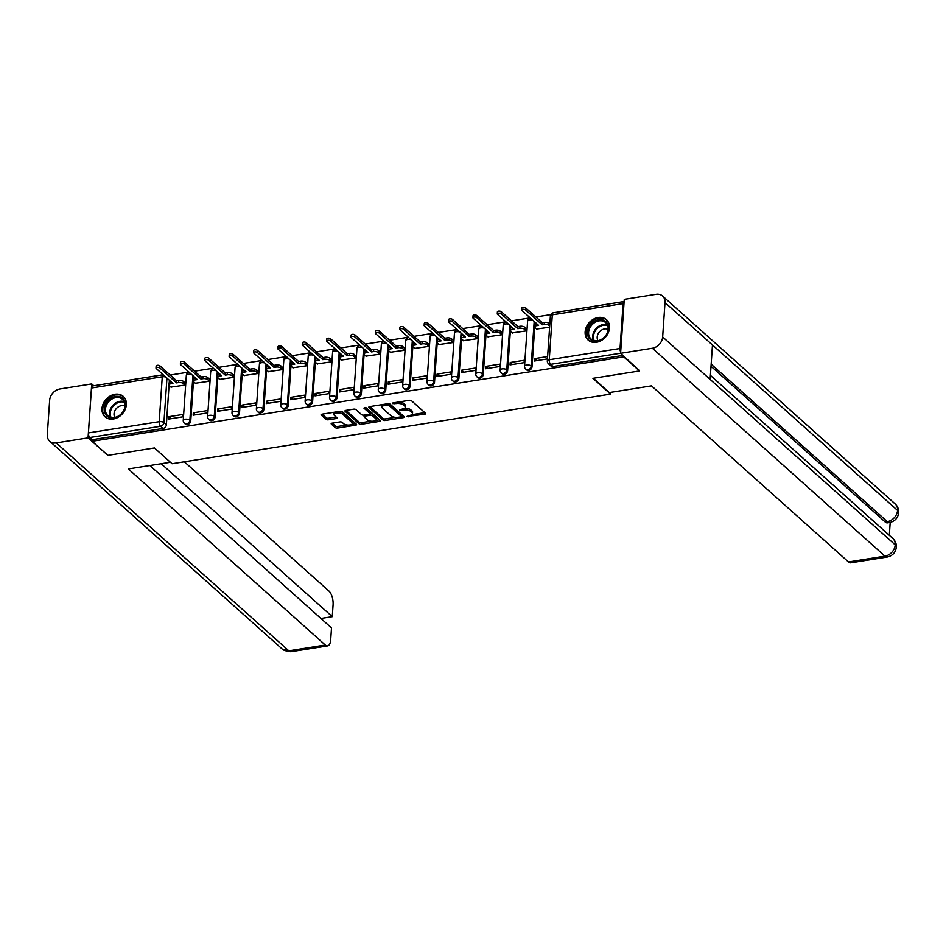 <?xml version="1.0" encoding="UTF-8"?>
<svg xmlns="http://www.w3.org/2000/svg" width="946" height="946" viewBox="0 0 946 946"><rect width="100%" height="100%" fill="white"/><g stroke="black" fill="none" stroke-linecap="round" stroke-linejoin="round"><path stroke-width="1.42" d="M406.851 416.477L424.766 414.206A1.726 0.733 -176.1 0 0 425.712 413.627A1.726 0.733 -176.1 0 0 425.523 413.272L411.545 400.773A1.726 0.733 -176.1 0 0 409.24 400.324L392.933 402.913L392.413 403.564L396.138 403.552A5.51 2.33 -176.1 0 1 403.528 404.994L404.687 406.035A5.51 2.33 -176.1 0 1 405.278 407.182A5.51 2.33 -176.1 0 1 402.263 409.027L399.626 410.02L403.351 410.008A5.51 2.33 -176.1 0 1 410.753 411.439L411.912 412.491A5.51 2.33 -176.1 0 1 412.503 413.639A5.51 2.33 -176.1 0 1 409.488 415.483L406.851 416.477M596.5 342.263A13.682 10.903 -48.2 0 0 608.302 332.767A13.682 10.903 -48.2 0 0 606.457 319.689A13.682 10.903 -48.2 0 0 598.179 317.513A13.682 10.903 -48.2 0 0 586.366 327.009A13.682 10.903 -48.2 0 0 588.211 340.099A13.682 10.903 -48.2 0 0 596.5 342.263M113.331 418.995A13.682 10.903 -48.2 0 0 125.144 409.5A13.682 10.903 -48.2 0 0 123.299 396.409A13.682 10.903 -48.2 0 0 115.022 394.245A13.682 10.903 -48.2 0 0 103.209 403.741A13.682 10.903 -48.2 0 0 105.053 416.819A13.682 10.903 -48.2 0 0 113.331 418.995M332.093 423.158A1.726 0.733 -176.1 0 0 331.147 423.737A1.726 0.733 -176.1 0 0 331.337 424.092L335.251 427.604A1.726 0.733 -176.1 0 0 337.568 428.053L355.661 425.18A1.726 0.733 -176.1 0 0 356.607 424.6A1.726 0.733 -176.1 0 0 356.417 424.246L342.452 411.747A1.726 0.733 -176.1 0 0 340.134 411.297L322.042 414.171A1.726 0.733 -176.1 0 0 321.096 414.75A1.726 0.733 -176.1 0 0 321.285 415.105L326.015 419.338A1.726 0.733 -176.1 0 0 328.321 419.788L336.078 418.558A1.726 0.733 -176.1 0 0 337.013 417.99A1.726 0.733 -176.1 0 0 336.835 417.624L334.482 415.531A4.612 1.951 -176.1 0 1 333.985 414.561A4.612 1.951 -176.1 0 1 337.58 412.917A4.612 1.951 -176.1 0 1 342.689 414.218L351.888 422.448A4.612 1.951 -176.1 0 1 352.385 423.418A4.612 1.951 -176.1 0 1 348.79 425.061A4.612 1.951 -176.1 0 1 343.682 423.749L342.145 422.377A1.726 0.733 -176.1 0 0 339.839 421.928L332.093 423.158M639.531 370.229L639.484 370.938L592.917 378.329L610.548 394.104L172.077 463.729L154.446 447.955L107.879 455.357L92.14 441.285L623.733 356.867L623.781 356.157M639.484 370.938L623.733 356.867M382.953 420.024A1.726 0.733 -176.1 0 0 385.27 420.473L403.363 417.6A1.726 0.733 -176.1 0 0 404.309 417.02A1.726 0.733 -176.1 0 0 404.119 416.666L390.154 404.167A1.726 0.733 -176.1 0 0 387.836 403.717L369.744 406.591A1.726 0.733 -176.1 0 0 368.798 407.17A1.726 0.733 -176.1 0 0 368.987 407.537L382.953 420.024L383.071 418.439A1.726 0.733 -176.1 0 0 385.377 418.889L395.286 417.316M379.512 421.396L361.419 424.269A1.726 0.733 -176.1 0 1 359.102 423.82L345.136 411.321A1.726 0.733 -176.1 0 1 344.947 410.954A1.726 0.733 -176.1 0 1 345.893 410.387L353.638 409.157A1.726 0.733 -176.1 0 1 355.944 409.606L361.609 414.667A1.726 0.733 -176.1 0 0 363.926 415.117L369.058 414.301A1.726 0.733 -176.1 0 0 370.004 413.733A1.726 0.733 -176.1 0 0 369.815 413.367L363.914 408.093L366.067 407.75L380.268 420.45A1.726 0.733 -176.1 0 1 380.458 420.816A1.726 0.733 -176.1 0 1 379.512 421.396L379.618 419.87M169.405 380.292L169.251 382.539M169.062 385.306L166.378 424.789L163.918 422.59A3.512 2.791 131.8 0 1 160.584 426.268L89.787 437.501A3.512 1.514 -99 0 1 88.427 432.913L91.49 388.014A3.512 1.514 -99 0 1 92.519 385.956L163.197 374.734A3.512 1.514 -99 0 0 162.274 376.768L91.49 388.014M550.785 314.616L535.874 316.981M530.209 317.88L511.502 320.848M505.826 321.746L487.119 324.726M481.455 325.625L462.748 328.593M457.072 329.492L438.365 332.46M432.7 333.37L413.993 336.338M408.317 337.237L389.622 340.205M383.946 341.104L365.239 344.084M359.563 344.983L340.867 347.951M335.191 348.849L316.484 351.817M310.808 352.716L292.113 355.696M286.437 356.595L267.73 359.563M262.054 360.461L243.359 363.43M237.683 364.34L218.975 367.308M213.311 368.207L194.604 371.175M188.928 372.074L170.221 375.042M92.14 441.285L92.247 439.701L89.787 437.501M623.095 303.595L552.298 314.829A3.512 1.514 -99 0 1 553.339 312.783L624.112 301.538A3.512 1.514 81 0 0 623.095 303.595L620.032 348.495A3.512 1.514 81 0 0 620.671 352.03M536.607 329.031L549.626 327.198M547.616 356.547L534.585 358.617L536.82 360.615M534.585 358.617L534.419 361.005L547.462 358.924M510.213 362.495L510.048 364.872L524.108 362.637L524.273 360.26L510.213 362.495L512.448 364.494M512.224 332.897L526.272 330.899L526.201 328.558M485.83 366.362L485.665 368.739L499.736 366.504L499.89 364.127L485.83 366.362L488.065 368.361M487.852 336.776L501.9 334.778L501.818 332.436M461.459 370.229L461.293 372.618L475.353 370.383L475.519 367.994L461.459 370.229L463.694 372.227M463.469 340.643L477.517 338.644L477.446 336.303M437.076 374.108L436.922 376.484L450.982 374.249L451.147 371.873L437.076 374.108L439.311 376.106M439.098 344.51L453.146 342.523L453.063 340.17M412.704 377.974L412.539 380.351L426.599 378.128L426.764 375.739L412.704 377.974L414.939 379.973M414.715 348.388L428.763 346.39L428.692 344.048M388.321 381.841L388.167 384.23L402.227 381.995L402.393 379.618L388.321 381.841L390.556 383.851M390.343 352.255L404.391 350.257L404.309 347.915M363.95 385.72L363.784 388.097L377.844 385.862L378.01 383.485L363.95 385.72L366.185 387.718M365.96 356.134L380.008 354.135L379.937 351.794M339.567 389.586L339.413 391.963L353.473 389.74L353.638 387.352L339.567 389.586L341.802 391.585M341.589 360L355.637 358.002L355.566 355.661M315.195 393.465L315.03 395.842L329.102 393.607L329.255 391.23L315.195 393.465L317.43 395.463M317.217 363.867L331.254 361.869L331.183 359.527M290.812 397.332L290.659 399.709L304.718 397.474L304.884 395.097L290.812 397.332L293.059 399.33M292.834 367.746L306.882 365.747L306.811 363.406M266.441 401.199L266.275 403.587L280.347 401.352L280.501 398.964L266.441 401.199L268.676 403.197M268.463 371.612L282.511 369.614L282.428 367.273M242.07 405.077L241.904 407.454L255.964 405.219L256.13 402.842L242.07 405.077L244.305 407.076M244.08 375.479L258.128 373.493L258.057 371.139M217.686 408.944L217.521 411.321L231.593 409.086L231.746 406.709L217.686 408.944L219.921 410.942M219.709 379.358L233.757 377.359L233.674 375.018M193.315 412.811L193.15 415.199L207.209 412.964L207.375 410.588L193.315 412.811L195.55 414.821M195.325 383.225L209.373 381.226L209.303 378.885M168.932 416.689L168.766 419.066L182.838 416.831L182.992 414.454L168.932 416.689L171.167 418.688M170.954 387.103L185.002 385.105L184.919 382.763M193.788 376.413L193.634 378.66M193.445 381.427L190.749 420.911L189.874 420.13A3.512 2.791 131.8 0 1 187.769 423.359A3.512 2.791 131.8 0 1 184.411 423.252L185.286 424.021A3.512 2.791 -48.2 0 0 188.632 424.139A3.512 2.791 -48.2 0 0 190.749 420.911M218.159 372.547L218.006 374.793M217.817 377.56L215.12 417.044L214.257 416.264A3.512 2.791 131.8 0 1 212.141 419.492A3.512 2.791 131.8 0 1 208.794 419.374L209.657 420.154A3.512 2.791 -48.2 0 0 213.016 420.272A3.512 2.791 -48.2 0 0 215.12 417.044M242.531 368.668L242.377 370.915M242.2 373.694L239.504 413.166L238.629 412.397A3.512 2.791 131.8 0 1 236.524 415.625A3.512 2.791 131.8 0 1 233.165 415.507L234.04 416.287A3.512 2.791 -48.2 0 0 237.387 416.394A3.512 2.791 -48.2 0 0 239.504 413.166M266.914 364.801L266.76 367.048M266.571 369.815L263.875 409.299L263.012 408.518A3.512 2.791 131.8 0 1 260.895 411.747A3.512 2.791 131.8 0 1 257.549 411.64L258.412 412.409A3.512 2.791 -48.2 0 0 261.77 412.527A3.512 2.791 -48.2 0 0 263.875 409.299M291.285 360.934L291.132 363.181M290.942 365.948L288.258 405.432L287.383 404.651A3.512 2.791 131.8 0 1 285.278 407.88A3.512 2.791 131.8 0 1 281.92 407.761L282.795 408.542A3.512 2.791 -48.2 0 0 286.141 408.66A3.512 2.791 -48.2 0 0 288.258 405.432M315.668 357.056L315.515 359.303M315.325 362.082L312.629 401.553L311.766 400.785A3.512 2.791 131.8 0 1 309.649 404.013A3.512 2.791 131.8 0 1 306.303 403.895L307.166 404.675A3.512 2.791 -48.2 0 0 310.525 404.782A3.512 2.791 -48.2 0 0 312.629 401.553M340.04 353.189L339.886 355.436M339.697 358.203L337.013 397.687L336.137 396.906A3.512 2.791 131.8 0 1 334.033 400.134A3.512 2.791 131.8 0 1 330.674 400.016L331.549 400.797A3.512 2.791 -48.2 0 0 334.896 400.915A3.512 2.791 -48.2 0 0 337.013 397.687M364.423 349.322L364.269 351.569M364.08 354.336L361.384 393.82L360.521 393.039A3.512 2.791 131.8 0 1 358.404 396.268A3.512 2.791 131.8 0 1 355.057 396.149L355.921 396.93A3.512 2.791 -48.2 0 0 359.279 397.048A3.512 2.791 -48.2 0 0 361.384 393.82M388.794 345.444L388.64 347.69M388.451 350.458L385.767 389.941L384.892 389.161A3.512 2.791 131.8 0 1 382.787 392.389A3.512 2.791 131.8 0 1 379.429 392.283L380.304 393.051A3.512 2.791 -48.2 0 0 383.65 393.169A3.512 2.791 -48.2 0 0 385.767 389.941M413.177 341.577L413.024 343.824M412.834 346.591L410.138 386.074L409.275 385.294A3.512 2.791 131.8 0 1 407.158 388.522A3.512 2.791 131.8 0 1 403.8 388.404L404.675 389.184A3.512 2.791 -48.2 0 0 408.033 389.303A3.512 2.791 -48.2 0 0 410.138 386.074M437.549 337.71L437.395 339.945M437.206 342.724L434.521 382.196L433.646 381.427A3.512 2.791 131.8 0 1 431.53 384.655A3.512 2.791 131.8 0 1 428.183 384.537L429.058 385.318A3.512 2.791 -48.2 0 0 432.405 385.436A3.512 2.791 -48.2 0 0 434.521 382.196M461.932 333.832L461.778 336.078M461.589 338.845L458.893 378.329L458.03 377.549A3.512 2.791 131.8 0 1 455.913 380.777A3.512 2.791 131.8 0 1 452.555 380.67L453.43 381.439A3.512 2.791 -48.2 0 0 456.776 381.557A3.512 2.791 -48.2 0 0 458.893 378.329M486.303 329.965L486.149 332.212M485.96 334.979L483.276 374.462L482.401 373.682A3.512 2.791 131.8 0 1 480.284 376.91A3.512 2.791 131.8 0 1 476.938 376.792L477.801 377.572A3.512 2.791 -48.2 0 0 481.159 377.69A3.512 2.791 -48.2 0 0 483.276 374.462M510.686 326.086L510.533 328.333M510.343 331.112L507.647 370.584L506.772 369.815A3.512 2.791 131.8 0 1 504.667 373.043A3.512 2.791 131.8 0 1 501.309 372.925L502.184 373.705A3.512 2.791 -48.2 0 0 505.531 373.812A3.512 2.791 -48.2 0 0 507.647 370.584M535.058 322.219L534.904 324.466M534.715 327.233L532.03 366.717L531.155 365.936A3.512 2.791 131.8 0 1 529.039 369.165A3.512 2.791 131.8 0 1 525.692 369.046L526.555 369.827A3.512 2.791 -48.2 0 0 529.914 369.945A3.512 2.791 -48.2 0 0 532.03 366.717M610.548 394.104L610.678 392.342M92.247 439.701L163.031 428.455A3.512 2.791 -48.2 0 0 166.378 424.789M622.953 355.412L553.055 366.516A3.512 2.791 131.8 0 1 550.939 365.96L548.491 363.761A3.512 2.791 131.8 0 0 550.607 364.328L620.588 353.213M412.503 413.639L412.61 412.054A5.51 2.33 -176.1 0 0 412.018 410.895L411.912 412.491M404.45 408.305A5.51 2.33 -176.1 0 1 410.86 409.855L412.018 410.895M405.278 407.182L405.396 405.598A5.51 2.33 -176.1 0 0 404.805 404.439L404.687 406.035M399.33 401.896A5.51 2.33 -176.1 0 1 403.635 403.398L404.805 404.439M411.77 414.703L424.801 412.633M369.803 406.579L383.071 418.439M401.258 416.37L403.41 416.027M400.596 416.902L401.128 416.24L388.853 405.278L385.01 405.314A5.51 2.33 -176.1 0 0 381.995 407.158A5.51 2.33 -176.1 0 0 382.586 408.317L390.982 415.814A5.51 2.33 -176.1 0 0 398.372 417.257L400.596 416.902M401.199 415.14L401.128 416.24M388.853 405.278L388.96 403.717L401.234 414.655M382.846 404.51A5.51 2.33 -176.1 0 0 382.113 405.574L381.995 407.158M379.559 419.811L375.633 420.438M370.986 421.171L361.526 422.673L361.419 424.269M345.952 410.375L359.22 422.223A1.726 0.733 -176.1 0 0 361.526 422.673M365.085 414.939L365.014 416.098A1.726 0.733 -176.1 0 0 364.068 416.666A1.726 0.733 -176.1 0 0 364.257 417.032L367.497 419.929A4.612 1.951 -176.1 0 0 372.606 421.242A4.612 1.951 -176.1 0 0 376.189 419.586L376.307 418.002A4.612 1.951 -176.1 0 0 375.81 417.044L372.57 414.135A1.726 0.733 -176.1 0 0 370.253 413.686L370.111 412.137A1.726 0.733 -176.1 0 0 369.921 411.782L365.038 407.419M376.189 419.586A4.612 1.951 -176.1 0 0 375.704 418.629L372.464 415.732A1.726 0.733 -176.1 0 0 370.146 415.282L365.014 416.098M364.175 415.081L364.068 416.666M352.385 423.418L352.491 421.821A4.612 1.951 -176.1 0 0 351.995 420.864L351.888 422.448M339.448 411.404A4.612 1.951 -176.1 0 1 342.795 412.633L351.995 420.864M334.588 412.172A4.612 1.951 -176.1 0 0 334.092 412.976L333.985 414.561M322.101 414.159L326.122 417.754A1.726 0.733 -176.1 0 0 328.439 418.203L336.114 416.985M332.152 423.146L335.369 426.019A1.726 0.733 -176.1 0 0 337.675 426.469L347.028 424.979M351.888 424.21L355.708 423.607M549.697 326.098L548.917 325.4A3.512 1.478 -176.1 0 0 544.21 324.478L542.188 324.809L525.456 309.85A2.022 0.851 -176.1 0 0 523.221 309.271A2.022 0.851 -176.1 0 0 521.648 309.992A2.022 0.851 -176.1 0 0 521.861 310.418L538.593 325.377L536.559 325.696A3.512 1.478 -176.1 0 0 534.644 326.878A3.512 1.478 -176.1 0 0 535.01 327.612L536.82 329.232M534.644 326.878L534.774 324.809A3.512 1.478 3.9 0 1 536.654 323.638M521.648 309.992L521.778 307.935A2.022 0.851 3.9 0 1 523.363 307.214A2.022 0.851 3.9 0 1 525.598 307.781L542.33 322.74L544.352 322.42A3.512 1.478 3.9 0 1 549.058 323.343L548.917 325.4M549.839 324.029L549.058 323.343M542.33 322.74L542.188 324.809M526.283 330.828L524.545 329.267A3.512 1.478 -176.1 0 0 519.839 328.357L517.805 328.676L501.073 313.717A2.022 0.851 -176.1 0 0 498.838 313.15A2.022 0.851 -176.1 0 0 497.265 313.871A2.022 0.851 -176.1 0 0 497.478 314.297L514.21 329.243L512.176 329.575A3.512 1.478 -176.1 0 0 510.261 330.745A3.512 1.478 -176.1 0 0 510.639 331.478L512.448 333.098M510.261 330.745L510.402 328.688A3.512 1.478 3.9 0 1 512.271 327.517M497.265 313.871L497.407 311.802A2.022 0.851 3.9 0 1 498.98 311.08A2.022 0.851 3.9 0 1 501.214 311.66L517.947 326.618L519.981 326.287A3.512 1.478 3.9 0 1 524.687 327.21L524.545 329.267M526.425 328.759L524.687 327.21M517.947 326.618L517.805 328.676M501.9 334.695L500.174 333.146A3.512 1.478 -176.1 0 0 495.456 332.223L493.434 332.543L476.701 317.596A2.022 0.851 -176.1 0 0 474.466 317.016A2.022 0.851 -176.1 0 0 472.894 317.738A2.022 0.851 -176.1 0 0 473.106 318.163L489.839 333.122L487.805 333.441A3.512 1.478 -176.1 0 0 485.889 334.612A3.512 1.478 -176.1 0 0 486.256 335.357L488.077 336.965M485.889 334.612L486.031 332.554A3.512 1.478 3.9 0 1 487.9 331.384M472.894 317.738L473.035 315.68A2.022 0.851 3.9 0 1 474.608 314.959A2.022 0.851 3.9 0 1 476.843 315.526L493.576 330.485L495.598 330.166A3.512 1.478 3.9 0 1 500.304 331.076L500.174 333.146M502.042 332.625L500.304 331.076M493.576 330.485L493.434 332.543M593.308 378.27L609.307 392.566L651.498 385.862L848.467 561.948L884.948 556.153L652.385 348.246L620.588 353.296L639.496 370.69M652.385 348.246A10.796 8.597 -48.2 0 0 662.661 336.965L710.127 379.393L712.468 344.959L665.003 302.531L662.661 336.965M665.003 302.531A10.796 8.597 -48.2 0 0 662.59 296.015A10.796 8.597 -48.2 0 0 656.063 294.301L624.265 299.35L620.588 353.296M889.323 535.318L890.198 522.405M887.253 557.028C892.598 555.822 895.637 552.511 896.347 547.084L895.223 544.872A10.796 8.597 -48.2 0 1 884.948 556.153A10.524 4.553 81 0 0 887.253 557.028L850.761 562.823A10.524 4.553 -99 0 1 848.467 561.948M885.196 521.979L889.607 522.523L887.49 522.854A10.524 4.553 -99 0 1 885.196 521.979L711.014 366.268M711.156 364.175L887.301 521.648A10.796 8.597 -48.2 0 0 897.577 510.438L898.7 512.661C897.943 518.041 894.916 521.329 889.607 522.523M170.434 462.263L128.325 468.944L325.294 645.03A10.524 4.553 81 0 0 327.6 645.905A10.524 4.553 81 0 0 330.698 639.756L331.502 627.931L149.835 465.527M49.712 441.203A10.796 8.597 -48.2 0 0 56.24 442.917L288.814 650.824A10.524 4.553 81 0 0 291.108 651.699L282.286 649.11L49.712 441.203A10.796 8.597 -48.2 0 1 47.3 434.687L49.653 400.253A10.796 8.597 -48.2 0 1 59.917 388.972L91.727 383.922L93.784 385.755M56.24 442.917L88.049 437.868L91.727 383.922M320.919 618.471L332.271 616.662L333.075 604.849A10.524 4.553 81 0 0 328.971 591.084L184.34 461.778M332.271 616.662L161.187 463.729M88.049 437.868L107.442 454.967M608.515 328.782A11.849 9.436 131.8 0 1 597.245 341.163A11.849 9.436 131.8 0 1 587.419 332.129A11.849 9.436 131.8 0 1 598.7 319.748A11.849 9.436 131.8 0 1 608.515 328.782M588.601 332.353A10.962 8.739 -48.2 0 0 591.061 338.987A10.962 8.739 -48.2 0 0 601.538 339.342A10.962 8.739 -48.2 0 0 608.136 329.255A10.962 8.739 -48.2 0 0 605.677 322.633A10.962 8.739 -48.2 0 0 595.2 322.267A10.962 8.739 -48.2 0 0 588.601 332.353M608.124 329.35A7.804 6.22 -48.2 0 0 601.136 330.367A7.804 6.22 -48.2 0 0 597.186 337.072A7.804 6.22 -48.2 0 0 598.002 340.666M607.379 320.635A13.599 10.832 -48.2 0 0 607.036 320.316A13.599 10.832 -48.2 0 0 594.041 319.866A13.599 10.832 -48.2 0 0 585.858 332.377A13.599 10.832 -48.2 0 0 588.909 340.595A13.599 10.832 -48.2 0 0 589.263 340.903M125.357 405.503A11.849 9.436 131.8 0 1 114.076 417.896A11.849 9.436 131.8 0 1 104.261 408.861A11.849 9.436 131.8 0 1 115.542 396.469A11.849 9.436 131.8 0 1 125.357 405.503M105.444 409.086A10.962 8.739 -48.2 0 0 107.891 415.708A10.962 8.739 -48.2 0 0 118.368 416.074A10.962 8.739 -48.2 0 0 124.967 405.988A10.962 8.739 -48.2 0 0 122.519 399.366A10.962 8.739 -48.2 0 0 112.042 398.999A10.962 8.739 -48.2 0 0 105.444 409.086M124.967 406.07A7.804 6.22 -48.2 0 0 117.966 407.099A7.804 6.22 -48.2 0 0 114.028 413.804A7.804 6.22 -48.2 0 0 114.844 417.399M124.21 397.367A13.599 10.832 -48.2 0 0 123.879 397.048A13.599 10.832 -48.2 0 0 110.883 396.599A13.599 10.832 -48.2 0 0 102.7 409.11A13.599 10.832 -48.2 0 0 105.751 417.328A13.599 10.832 -48.2 0 0 106.106 417.624M477.529 338.562L475.791 337.013A3.512 1.478 -176.1 0 0 471.084 336.102L469.05 336.421L452.318 321.463A2.022 0.851 -176.1 0 0 450.083 320.895A2.022 0.851 -176.1 0 0 448.51 321.616A2.022 0.851 -176.1 0 0 448.723 322.03L465.456 336.989L463.422 337.308A3.512 1.478 -176.1 0 0 461.506 338.491A3.512 1.478 -176.1 0 0 461.885 339.224L463.694 340.844M461.506 338.491L461.648 336.421A3.512 1.478 3.9 0 1 463.516 335.262M448.51 321.616L448.652 319.547A2.022 0.851 3.9 0 1 450.225 318.826A2.022 0.851 3.9 0 1 452.46 319.405L469.192 334.352L471.226 334.033A3.512 1.478 3.9 0 1 475.933 334.955L475.791 337.013M477.671 336.504L475.933 334.955M469.192 334.352L469.05 336.421M453.146 342.44L451.419 340.891A3.512 1.478 -176.1 0 0 446.713 339.969L444.679 340.288L427.947 325.329A2.022 0.851 -176.1 0 0 425.712 324.762A2.022 0.851 -176.1 0 0 424.139 325.483A2.022 0.851 -176.1 0 0 424.352 325.909L441.084 340.856L439.05 341.187A3.512 1.478 -176.1 0 0 437.135 342.357A3.512 1.478 -176.1 0 0 437.513 343.091L439.322 344.711M437.135 342.357L437.277 340.3A3.512 1.478 3.9 0 1 439.145 339.129M424.139 325.483L424.281 323.414A2.022 0.851 3.9 0 1 425.854 322.692A2.022 0.851 3.9 0 1 428.089 323.272L444.821 338.23L446.843 337.911A3.512 1.478 3.9 0 1 451.561 338.822L451.419 340.891M453.288 340.371L451.561 338.822M444.821 338.23L444.679 340.288M428.775 346.307L427.036 344.758A3.512 1.478 -176.1 0 0 422.33 343.836L420.296 344.167L403.564 329.208A2.022 0.851 -176.1 0 0 401.329 328.629A2.022 0.851 -176.1 0 0 399.756 329.35A2.022 0.851 -176.1 0 0 399.981 329.776L416.701 344.734L414.679 345.054A3.512 1.478 -176.1 0 0 412.752 346.236A3.512 1.478 -176.1 0 0 413.13 346.969L414.939 348.589M412.752 346.236L412.894 344.167A3.512 1.478 3.9 0 1 414.762 342.996M399.756 329.35L399.898 327.292A2.022 0.851 3.9 0 1 401.471 326.571A2.022 0.851 3.9 0 1 403.706 327.139L420.438 342.097L422.472 341.778A3.512 1.478 3.9 0 1 427.178 342.7L427.036 344.758M428.916 344.249L427.178 342.7M420.438 342.097L420.296 344.167M404.391 350.174L402.665 348.625A3.512 1.478 -176.1 0 0 397.959 347.714L395.925 348.033L379.192 333.075A2.022 0.851 -176.1 0 0 376.957 332.507A2.022 0.851 -176.1 0 0 375.385 333.229A2.022 0.851 -176.1 0 0 375.597 333.642L392.33 348.601L390.296 348.932A3.512 1.478 -176.1 0 0 388.38 350.103A3.512 1.478 -176.1 0 0 388.759 350.836L390.568 352.456M388.38 350.103L388.522 348.033A3.512 1.478 3.9 0 1 390.391 346.875M375.385 333.229L375.527 331.159A2.022 0.851 3.9 0 1 377.099 330.438A2.022 0.851 3.9 0 1 379.334 331.017L396.067 345.976L398.089 345.645A3.512 1.478 3.9 0 1 402.807 346.567L402.665 348.625M404.533 348.116L402.807 346.567M396.067 345.976L395.925 348.033M380.02 354.052L378.282 352.503A3.512 1.478 -176.1 0 0 373.575 351.581L371.542 351.9L354.821 336.953A2.022 0.851 -176.1 0 0 352.574 336.374A2.022 0.851 -176.1 0 0 351.001 337.095A2.022 0.851 -176.1 0 0 351.226 337.521L367.947 352.48L365.925 352.799A3.512 1.478 -176.1 0 0 363.997 353.97A3.512 1.478 -176.1 0 0 364.376 354.703L366.185 356.323M363.997 353.97L364.139 351.912A3.512 1.478 3.9 0 1 366.019 350.741M351.001 337.095L351.143 335.038A2.022 0.851 3.9 0 1 352.716 334.316A2.022 0.851 3.9 0 1 354.951 334.884L371.683 349.843L373.717 349.523A3.512 1.478 3.9 0 1 378.424 350.434L378.282 352.503M380.162 351.983L378.424 350.434M371.683 349.843L371.542 351.9M355.637 357.919L353.91 356.37A3.512 1.478 -176.1 0 0 349.204 355.448L347.17 355.779L330.438 340.82A2.022 0.851 -176.1 0 0 328.203 340.241A2.022 0.851 -176.1 0 0 326.63 340.962A2.022 0.851 -176.1 0 0 326.843 341.388L343.575 356.346L341.541 356.666A3.512 1.478 -176.1 0 0 339.626 357.848A3.512 1.478 -176.1 0 0 340.004 358.581L341.813 360.201M339.626 357.848L339.768 355.779A3.512 1.478 3.9 0 1 341.636 354.608M326.63 340.962L326.772 338.905A2.022 0.851 3.9 0 1 328.345 338.183A2.022 0.851 3.9 0 1 330.58 338.751L347.312 353.709L349.346 353.39A3.512 1.478 3.9 0 1 354.052 354.312L353.91 356.37M355.779 355.862L354.052 354.312M347.312 353.709L347.17 355.779M331.266 361.798L329.527 360.237A3.512 1.478 -176.1 0 0 324.821 359.326L322.787 359.646L306.066 344.687A2.022 0.851 -176.1 0 0 303.82 344.119A2.022 0.851 -176.1 0 0 302.247 344.841A2.022 0.851 -176.1 0 0 302.472 345.266L319.192 360.213L317.17 360.544A3.512 1.478 -176.1 0 0 315.243 361.715A3.512 1.478 -176.1 0 0 315.621 362.448L317.43 364.068M315.243 361.715L315.385 359.657A3.512 1.478 3.9 0 1 317.265 358.487M302.247 344.841L302.389 342.771A2.022 0.851 3.9 0 1 303.962 342.05A2.022 0.851 3.9 0 1 306.197 342.629L322.929 357.588L324.963 357.257A3.512 1.478 3.9 0 1 329.669 358.179L329.527 360.237M331.407 359.728L329.669 358.179M322.929 357.588L322.787 359.646M306.882 365.664L305.156 364.115A3.512 1.478 -176.1 0 0 300.45 363.193L298.416 363.512L281.683 348.566A2.022 0.851 -176.1 0 0 279.448 347.986A2.022 0.851 -176.1 0 0 277.876 348.707A2.022 0.851 -176.1 0 0 278.089 349.133L294.821 364.092L292.787 364.411A3.512 1.478 -176.1 0 0 290.871 365.582A3.512 1.478 -176.1 0 0 291.25 366.327L293.059 367.935M290.871 365.582L291.013 363.524A3.512 1.478 3.9 0 1 292.882 362.353L292.787 364.411M277.876 348.707L278.018 346.65A2.022 0.851 3.9 0 1 279.59 345.929A2.022 0.851 3.9 0 1 281.825 346.496L298.558 361.455L300.591 361.135A3.512 1.478 3.9 0 1 305.298 362.046L305.156 364.115M307.024 363.595L305.298 362.046M298.558 361.455L298.416 363.512M282.511 369.531L280.773 367.982A3.512 1.478 -176.1 0 0 276.066 367.072L274.033 367.391L257.312 352.432A2.022 0.851 -176.1 0 0 255.077 351.865A2.022 0.851 -176.1 0 0 253.493 352.586A2.022 0.851 -176.1 0 0 253.717 353L270.45 367.959L268.416 368.278A3.512 1.478 -176.1 0 0 266.488 369.46A3.512 1.478 -176.1 0 0 266.867 370.193L268.676 371.813M266.488 369.46L266.63 367.391A3.512 1.478 3.9 0 1 268.51 366.232M253.493 352.586L253.634 350.517A2.022 0.851 3.9 0 1 255.207 349.795A2.022 0.851 3.9 0 1 257.454 350.375L274.174 365.322L276.208 365.002A3.512 1.478 3.9 0 1 280.915 365.925L280.773 367.982M282.653 367.474L280.915 365.925M274.174 365.322L274.033 367.391M258.14 373.41L256.401 371.861A3.512 1.478 -176.1 0 0 251.695 370.938L249.661 371.258L232.929 356.299A2.022 0.851 -176.1 0 0 230.694 355.731A2.022 0.851 -176.1 0 0 229.121 356.453A2.022 0.851 -176.1 0 0 229.334 356.879L246.066 371.825L244.033 372.156A3.512 1.478 -176.1 0 0 242.117 373.327A3.512 1.478 -176.1 0 0 242.495 374.06L244.305 375.68M242.117 373.327L242.259 371.27A3.512 1.478 3.9 0 1 244.127 370.099M229.121 356.453L229.263 354.383A2.022 0.851 3.9 0 1 230.836 353.662A2.022 0.851 3.9 0 1 233.071 354.242L249.803 369.2L251.837 368.869A3.512 1.478 3.9 0 1 256.543 369.791L256.401 371.861M258.27 371.34L256.543 369.791M249.803 369.2L249.661 371.258M233.757 377.277L232.018 375.728A3.512 1.478 -176.1 0 0 227.312 374.805L225.29 375.136L208.558 360.178A2.022 0.851 -176.1 0 0 206.323 359.598A2.022 0.851 -176.1 0 0 204.738 360.32A2.022 0.851 -176.1 0 0 204.963 360.745L221.695 375.704L219.661 376.023A3.512 1.478 -176.1 0 0 217.746 377.206A3.512 1.478 -176.1 0 0 218.112 377.939L219.921 379.559M217.746 377.206L217.876 375.136A3.512 1.478 3.9 0 1 219.756 373.966M204.738 360.32L204.88 358.262A2.022 0.851 3.9 0 1 206.453 357.541A2.022 0.851 3.9 0 1 208.699 358.108L225.42 373.067L227.454 372.748A3.512 1.478 3.9 0 1 232.16 373.658L232.018 375.728M233.899 375.219L232.16 373.658M225.42 373.067L225.29 375.136M209.385 381.143L207.647 379.594A3.512 1.478 -176.1 0 0 202.941 378.684L200.907 379.003L184.174 364.044A2.022 0.851 -176.1 0 0 181.939 363.477A2.022 0.851 -176.1 0 0 180.367 364.198A2.022 0.851 -176.1 0 0 180.58 364.612L197.312 379.571L195.278 379.89A3.512 1.478 -176.1 0 0 193.362 381.072A3.512 1.478 -176.1 0 0 193.741 381.806L195.55 383.426M193.362 381.072L193.504 379.003A3.512 1.478 3.9 0 1 195.373 377.844M180.367 364.198L180.509 362.129A2.022 0.851 3.9 0 1 182.081 361.407A2.022 0.851 3.9 0 1 184.316 361.987L201.049 376.946L203.083 376.614A3.512 1.478 3.9 0 1 207.789 377.537L207.647 379.594M209.515 379.086L207.789 377.537M201.049 376.946L200.907 379.003M185.002 385.022L183.264 383.473A3.512 1.478 -176.1 0 0 178.558 382.551L176.535 382.87L159.803 367.911A2.022 0.851 -176.1 0 0 157.568 367.344A2.022 0.851 -176.1 0 0 155.995 368.065A2.022 0.851 -176.1 0 0 156.208 368.491L172.941 383.449L170.907 383.769A3.512 1.478 -176.1 0 0 168.991 384.939A3.512 1.478 -176.1 0 0 169.358 385.672L171.167 387.292M168.991 384.939L169.121 382.882A3.512 1.478 3.9 0 1 171.001 381.711M155.995 368.065L156.125 366.007A2.022 0.851 3.9 0 1 157.71 365.286A2.022 0.851 3.9 0 1 159.945 365.854L176.666 380.812L178.699 380.493A3.512 1.478 3.9 0 1 183.406 381.404L183.264 383.473M185.144 382.953L183.406 381.404M176.666 380.812L176.535 382.87M408.542 415.637L408.471 416.796M394.104 402.724L394.021 403.883M401.329 409.18L401.246 410.339M166.957 378.093L163.918 422.59A3.512 1.478 3.9 0 0 159.212 421.68L162.274 376.768A3.512 1.478 3.9 0 1 165.786 377.052M88.427 432.913L159.212 421.68A3.512 1.514 81 0 0 160.584 426.268L163.031 428.455M553.339 312.783A3.512 3.512 0 0 0 550.383 316.011A3.512 1.478 -176.1 0 1 552.298 314.829L549.248 359.74L620.032 348.495M192.913 375.633L189.874 420.13A3.512 1.478 3.9 0 0 185.168 419.22A3.512 1.478 3.9 0 0 183.252 420.391A3.512 3.512 0 0 0 184.411 423.252M217.284 371.766L214.257 416.264A3.512 1.478 3.9 0 0 209.551 415.341A3.512 1.478 3.9 0 0 207.623 416.524A3.512 3.512 0 0 0 208.794 419.374M241.668 367.899L238.629 412.397A3.512 1.478 3.9 0 0 233.922 411.475A3.512 1.478 3.9 0 0 232.007 412.645A3.512 3.512 0 0 0 233.165 415.507M266.039 364.021L263.012 408.518A3.512 1.478 3.9 0 0 258.305 407.608A3.512 1.478 3.9 0 0 256.378 408.778A3.512 3.512 0 0 0 257.549 411.64M290.422 360.154L287.383 404.651A3.512 1.478 3.9 0 0 282.677 403.729A3.512 1.478 3.9 0 0 280.761 404.912A3.512 3.512 0 0 0 281.92 407.761M314.793 356.287L311.766 400.785A3.512 1.478 3.9 0 0 307.06 399.862A3.512 1.478 3.9 0 0 305.132 401.033A3.512 3.512 0 0 0 306.303 403.895M339.176 352.409L336.137 396.906A3.512 1.478 3.9 0 0 331.431 395.996A3.512 1.478 3.9 0 0 329.515 397.166A3.512 3.512 0 0 0 330.674 400.016M363.548 348.542L360.521 393.039A3.512 1.478 3.9 0 0 355.814 392.117A3.512 1.478 3.9 0 0 353.887 393.3A3.512 3.512 0 0 0 355.057 396.149M387.931 344.663L384.892 389.161A3.512 1.478 3.9 0 0 380.186 388.25A3.512 1.478 3.9 0 0 378.27 389.421A3.512 3.512 0 0 0 379.429 392.283M412.302 340.797L409.275 385.294A3.512 1.478 3.9 0 0 404.569 384.372A3.512 1.478 3.9 0 0 402.641 385.554A3.512 3.512 0 0 0 403.8 388.404M436.685 336.93L433.646 381.427A3.512 1.478 3.9 0 0 428.94 380.505A3.512 1.478 3.9 0 0 427.024 381.676A3.512 3.512 0 0 0 428.183 384.537M461.057 333.051L458.03 377.549A3.512 1.478 3.9 0 0 453.311 376.638A3.512 1.478 3.9 0 0 451.396 377.809A3.512 3.512 0 0 0 452.555 380.67M485.44 329.184L482.401 373.682A3.512 1.478 3.9 0 0 477.695 372.759A3.512 1.478 3.9 0 0 475.779 373.942A3.512 3.512 0 0 0 476.938 376.792M509.811 325.318L506.772 369.815A3.512 1.478 3.9 0 0 502.066 368.893A3.512 1.478 3.9 0 0 500.15 370.063A3.512 3.512 0 0 0 501.309 372.925M534.183 321.439L531.155 365.936A3.512 1.478 3.9 0 0 526.449 365.026A3.512 1.478 3.9 0 0 524.533 366.197A3.512 3.512 0 0 0 525.692 369.046M524.533 366.197L527.584 321.297A3.512 1.478 3.9 0 1 529.512 320.115A3.512 1.478 -176.1 0 1 533.024 320.398M500.15 370.063L503.213 325.164A3.512 1.478 3.9 0 1 505.129 323.993A3.512 1.478 -176.1 0 1 508.652 324.277M475.779 373.942L478.83 329.031A3.512 1.478 3.9 0 1 480.757 327.86A3.512 1.478 -176.1 0 1 484.269 328.144M451.396 377.809L454.458 332.909A3.512 1.478 3.9 0 1 456.374 331.727A3.512 1.478 -176.1 0 1 459.898 332.011M427.024 381.676L430.087 336.776A3.512 1.478 3.9 0 1 432.003 335.605A3.512 1.478 -176.1 0 1 435.515 335.889M402.641 385.554L405.704 340.655A3.512 1.478 3.9 0 1 407.62 339.472A3.512 1.478 -176.1 0 1 411.143 339.756M378.27 389.421L381.333 344.521A3.512 1.478 3.9 0 1 383.248 343.351A3.512 1.478 -176.1 0 1 386.76 343.635M353.887 393.3L356.949 348.388A3.512 1.478 3.9 0 1 358.865 347.217A3.512 1.478 -176.1 0 1 362.389 347.501M329.515 397.166L332.578 352.267A3.512 1.478 3.9 0 1 334.494 351.084A3.512 1.478 -176.1 0 1 338.006 351.368M305.132 401.033L308.195 356.134A3.512 1.478 3.9 0 1 310.122 354.963A3.512 1.478 -176.1 0 1 313.634 355.247M280.761 404.912L283.824 360A3.512 1.478 3.9 0 1 285.739 358.83A3.512 1.478 -176.1 0 1 289.251 359.113M256.378 408.778L259.441 363.879A3.512 1.478 3.9 0 1 261.368 362.696A3.512 1.478 -176.1 0 1 264.88 362.98M232.007 412.645L235.069 367.746A3.512 1.478 3.9 0 1 236.985 366.575A3.512 1.478 -176.1 0 1 240.497 366.859M207.623 416.524L210.686 371.624A3.512 1.478 3.9 0 1 212.614 370.442A3.512 1.478 -176.1 0 1 216.126 370.726M183.252 420.391L186.315 375.491A3.512 1.478 3.9 0 1 188.23 374.32A3.512 1.478 -176.1 0 1 191.754 374.592M553.055 366.516L550.607 364.328A3.512 1.514 81 0 1 549.248 359.74A3.512 1.478 -176.1 0 0 547.32 360.911A3.512 3.512 0 0 0 548.491 363.761M410.86 409.855L410.753 411.439M403.445 408.755L403.351 410.008M403.635 403.398L403.528 404.994M396.208 402.393L396.138 403.552M424.872 412.681L424.766 414.206M369.035 406.839L368.987 407.537M403.469 416.086L403.363 417.6M385.377 418.889L385.27 420.473M387.316 403.8L387.233 404.959M385.093 404.155L385.01 405.314M359.22 422.223L359.102 423.82M345.184 410.623L345.136 411.321M369.921 411.782L369.815 413.367M375.81 417.044L375.704 418.629M372.57 414.135L372.464 415.732M370.253 413.686L370.146 415.282M342.795 412.633L342.689 414.218M336.173 417.044L336.078 418.558M328.439 418.203L328.321 419.788M326.122 417.754L326.015 419.338M321.333 414.419L321.285 415.105M355.767 423.654L355.661 425.18M337.675 426.469L337.568 428.053M335.369 426.019L335.251 427.604M331.384 423.406L331.337 424.092M536.701 323.686L536.559 325.696M544.352 322.42L544.21 324.478M525.598 307.781L525.456 309.85M512.318 327.553L512.176 329.575M519.981 326.287L519.839 328.357M501.214 311.66L501.073 313.717M487.947 331.431L487.805 333.441M495.598 330.166L495.456 332.223M476.843 315.526L476.701 317.596M896.359 547.072C896.501 543.69 895.318 540.816 892.799 538.428A10.796 8.597 -48.2 0 1 895.223 544.872L710.127 379.393M712.468 344.959L897.577 510.438A10.796 8.597 -48.2 0 0 895.153 503.922L662.59 296.015M282.286 649.11A10.796 8.597 -48.2 0 0 288.814 650.824L325.294 645.03M593.497 340.406A10.962 8.739 131.8 0 1 592.716 336.043A10.962 8.739 131.8 0 1 607.356 324.892M607.651 325.578A10.607 8.443 -48.2 0 0 593.438 336.338A10.607 8.443 -48.2 0 0 594.206 340.619M110.327 417.139A10.962 8.739 131.8 0 1 109.559 412.775A10.962 8.739 131.8 0 1 124.198 401.624M124.482 402.31A10.607 8.443 -48.2 0 0 110.268 413.071A10.607 8.443 -48.2 0 0 111.049 417.34M463.564 335.298L463.422 337.308M471.226 334.033L471.084 336.102M452.46 319.405L452.318 321.463M439.192 339.165L439.05 341.187M446.843 337.911L446.713 339.969M428.089 323.272L427.947 325.329M414.809 343.043L414.679 345.054M422.472 341.778L422.33 343.836M403.706 327.139L403.564 329.208M390.438 346.91L390.296 348.932M398.089 345.645L397.959 347.714M379.334 331.017L379.192 333.075M366.055 350.777L365.925 352.799M373.717 349.523L373.575 351.581M354.951 334.884L354.821 336.953M341.683 354.655L341.541 356.666M349.346 353.39L349.204 355.448M330.58 338.751L330.438 340.82M317.3 358.522L317.17 360.544M324.963 357.257L324.821 359.326M306.197 342.629L306.066 344.687M300.591 361.135L300.45 363.193M281.825 346.496L281.683 348.566M268.546 366.268L268.416 368.278M276.208 365.002L276.066 367.072M257.454 350.375L257.312 352.432M244.174 370.134L244.033 372.156M251.837 368.869L251.695 370.938M233.071 354.242L232.929 356.299M219.791 374.013L219.661 376.023M227.454 372.748L227.312 374.805M208.699 358.108L208.558 360.178M195.42 377.88L195.278 379.89M203.083 376.614L202.941 378.684M184.316 361.987L184.174 364.044M171.049 381.746L170.907 383.769M178.699 380.493L178.558 382.551M159.945 365.854L159.803 367.911M530.434 318.081A3.512 3.512 0 0 0 527.584 321.297M506.051 321.959A3.512 3.512 0 0 0 503.213 325.164M481.68 325.826A3.512 3.512 0 0 0 478.83 329.031M457.308 329.693A3.512 3.512 0 0 0 454.458 332.909M432.925 333.571A3.512 3.512 0 0 0 430.087 336.776M408.554 337.438A3.512 3.512 0 0 0 405.704 340.655M384.171 341.317A3.512 3.512 0 0 0 381.333 344.521M359.799 345.184A3.512 3.512 0 0 0 356.949 348.388M335.416 349.05A3.512 3.512 0 0 0 332.578 352.267M311.045 352.929A3.512 3.512 0 0 0 308.195 356.134M286.662 356.796A3.512 3.512 0 0 0 283.824 360M262.29 360.663A3.512 3.512 0 0 0 259.441 363.879M237.907 364.541A3.512 3.512 0 0 0 235.069 367.746M213.536 368.408A3.512 3.512 0 0 0 210.686 371.624M189.153 372.286A3.512 3.512 0 0 0 186.315 375.491M550.383 316.011L547.32 360.911M401.364 414.904L401.258 416.5M892.799 538.428L710.399 375.361M898.7 512.637C898.877 509.232 897.695 506.323 895.153 503.922M327.6 645.905L291.108 651.699"/></g></svg>
